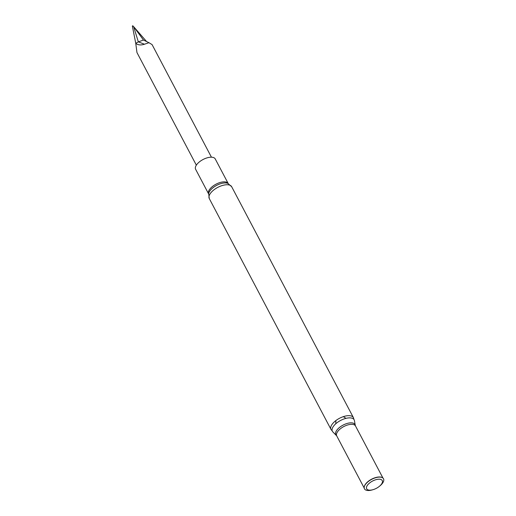 <?xml version="1.0" encoding="UTF-8"?>
<svg xmlns="http://www.w3.org/2000/svg" width="516" height="516" viewBox="0 0 516 516"><rect width="100%" height="100%" fill="white"/><g stroke="black" fill="none" stroke-linecap="round" stroke-linejoin="round"><path stroke-width="0.77" d="M353.744 419.211A12.668 5.902 152.2 0 0 353.415 417.625A12.668 5.902 152.2 0 0 344.598 416.264A12.668 5.902 152.2 0 0 333.078 423.126A12.668 5.902 152.2 0 0 331.008 429.435A12.668 5.902 152.2 0 0 332.13 430.602M336.258 435.259A10.855 5.057 152.2 0 1 337.58 429.248A10.855 5.057 152.2 0 1 348.165 423.191A10.855 5.057 152.2 0 1 355.247 425.248L354.434 420.605A12.313 5.734 152.2 0 0 346.391 418.27A12.313 5.734 152.2 0 0 334.387 425.145A12.313 5.734 152.2 0 0 332.891 431.963L336.716 435.878L364.193 487.994M382.233 477.603A10.617 4.947 152.2 0 0 382.124 477.539A10.617 4.947 152.2 0 0 366.218 483.253A10.617 4.947 152.2 0 0 364.225 486.975A10.617 4.947 152.2 0 0 364.212 487.104M379.402 486.317L380.034 485.788A10.778 5.018 152.2 0 0 382.356 477.661A10.778 5.018 152.2 0 0 366.218 483.46A10.778 5.018 152.2 0 0 364.193 487.239A10.778 5.018 152.2 0 0 372.21 489.916L373.003 489.684A8.811 4.102 152.2 0 0 379.402 486.317A8.811 4.102 152.2 0 0 380.111 479.293A8.811 4.102 152.2 0 0 368.102 484.408A8.811 4.102 152.2 0 0 373.003 489.684M197.428 163.746A11.088 5.166 152.2 0 0 195.616 169.267L208.574 193.848A11.088 5.166 152.2 0 1 210.431 188.405A11.088 5.166 152.2 0 1 220.422 182.419A11.088 5.166 152.2 0 1 228.188 183.502L215.237 158.928A11.088 5.166 152.2 0 0 207.516 157.735A11.088 5.166 152.2 0 0 197.428 163.746M196.338 165.165L136.966 52.561L135.753 43.357C137.998 45.092 140.894 45.382 144.448 44.228L148.969 42.705L152.072 44.595L211.444 157.199M144.448 44.228L138.333 41.867A306.407 264.734 177.6 0 1 135.753 43.325L135.753 43.357M135.753 43.325L132.354 25.987L132.793 25.8L133.631 26.632L138.333 41.867A306.169 226.008 27 0 0 143.467 40.029L133.631 26.632L146.589 41.544M148.969 42.705L143.467 40.029M353.415 417.625L231.678 186.727A12.668 5.902 152.2 0 0 222.854 185.367A12.668 5.902 152.2 0 0 211.341 192.229A12.668 5.902 152.2 0 0 209.27 198.544L331.008 429.435M355.247 425.248L355.505 425.977A10.617 4.947 152.2 0 0 348.107 424.836A10.617 4.947 152.2 0 0 338.457 430.589A10.617 4.947 152.2 0 0 336.716 435.878M231.678 186.727L227.814 183.341A11.668 5.437 152.2 0 0 210.767 189.811A11.668 5.437 152.2 0 0 208.657 193.442L209.27 198.544M346.017 418.36L343.346 416.644M335.884 420.579L335.793 423.746M355.505 425.977L382.982 478.093"/></g></svg>
